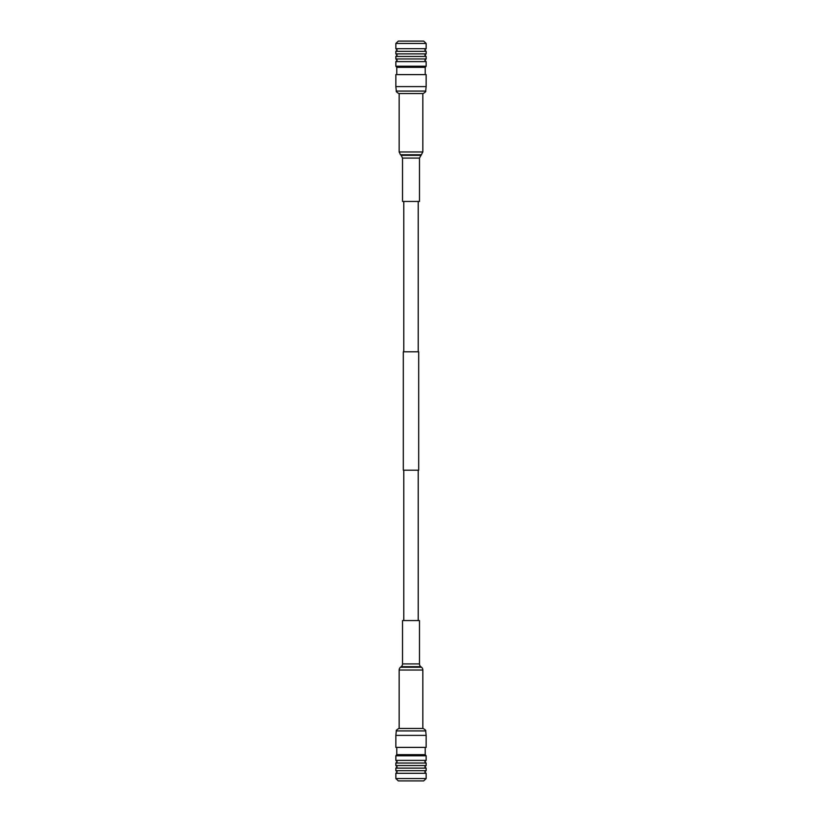 <?xml version="1.0" encoding="UTF-8"?>
<svg xmlns="http://www.w3.org/2000/svg" width="822" height="822" viewBox="0 0 822 822"><rect width="100%" height="100%" fill="white"/><g stroke="black" fill="none" stroke-linecap="round" stroke-linejoin="round"><path stroke-width="1.23" d="M422.837 728.467L422.837 670.022A3.555 3.555 0 0 0 421.511 667.248L420.802 666.683A3.555 3.555 0 0 1 419.477 663.909L419.477 620.559L402.523 620.559L402.523 663.909A3.555 3.555 0 0 1 401.198 666.683L400.489 667.248A3.555 3.555 0 0 0 399.163 670.022L399.163 728.467M418.223 470.205L418.223 620.559M403.777 470.205L403.777 620.559M418.223 201.441L418.223 351.795M403.777 201.441L403.777 351.795M395.855 760.381L426.145 760.381L426.145 755.778L395.855 755.778L395.855 760.381L397.17 761.706L395.855 763.032L426.145 763.032L424.83 761.706L426.145 760.381M395.855 755.778L396.779 754.658L425.221 754.658L426.145 755.778M395.855 778.537L426.145 778.537L423.7 780.9L398.3 780.9L395.855 778.537L395.855 773.297L397.17 771.971L395.855 770.656L395.855 768.128L397.139 766.844L395.855 765.559L426.145 765.559L426.145 763.032M395.855 768.128L426.145 768.128L424.861 766.844L426.145 765.559M395.855 770.656L426.145 770.656L426.145 768.128M395.855 773.297L426.145 773.297L424.83 771.971L426.145 770.656M395.855 747.393L426.145 747.393L426.145 735.392L395.855 735.392L395.855 747.393M425.683 730.922L396.317 730.922C395.947 730.491 396.79 729.679 398.855 728.467L423.145 728.467C425.21 729.679 426.053 730.491 425.683 730.922L426.145 735.392M411 61.619L395.855 61.619L395.855 66.222L426.145 66.222L426.145 61.619L411 61.619M426.145 66.222L425.221 67.342L396.779 67.342L395.855 66.222M426.145 58.968L395.855 58.968L395.855 56.441L426.145 56.441L426.145 58.968L424.83 60.294L426.145 61.619M426.145 53.872L395.855 53.872L395.855 51.344L426.145 51.344L426.145 53.872L424.861 55.156L426.145 56.441M426.145 48.704L395.855 48.704L395.855 43.463L426.145 43.463L426.145 48.704L424.83 50.029L426.145 51.344M426.145 43.463L423.7 41.1L398.3 41.1L395.855 43.463M411 74.607L395.855 74.607L395.855 86.608L426.145 86.608L426.145 74.607L411 74.607M396.317 91.078L425.683 91.078C426.053 91.509 425.21 92.321 423.145 93.533L398.855 93.533C396.79 92.321 395.947 91.509 396.317 91.078L395.855 86.608M419.477 158.091L402.523 158.091L402.523 201.441L419.477 201.441L419.477 158.091L422.837 151.978L422.837 93.533M418.696 470.205L403.304 470.205L403.304 351.795L418.696 351.795L418.696 470.205M419.477 663.909L402.523 663.909M420.802 666.683L401.198 666.683M421.511 667.248L400.489 667.248M422.837 670.022L399.163 670.022M402.523 158.091L401.198 155.317L420.802 155.317M401.198 155.317L400.489 154.752L421.511 154.752M400.489 154.752L399.163 151.978L422.837 151.978M396.779 754.658L396.779 747.393M395.855 765.559L395.855 763.032M426.145 778.537L426.145 773.297M425.221 754.658L425.221 747.393M396.317 730.922L395.855 735.392M395.855 58.968L397.17 60.294L395.855 61.619M396.779 67.342L396.779 74.607M395.855 53.872L397.139 55.156L395.855 56.441M395.855 48.704L397.17 50.029L395.855 51.344M425.221 67.342L425.221 74.607M425.683 91.078L426.145 86.608M399.163 151.978L399.163 93.533"/></g></svg>
